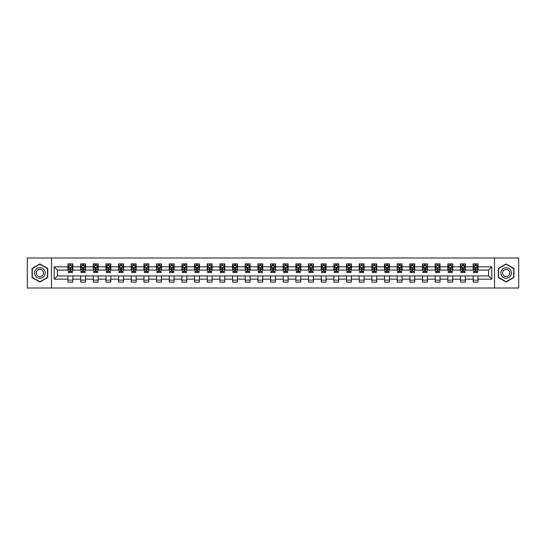 <?xml version="1.0" encoding="UTF-8"?>
<svg xmlns="http://www.w3.org/2000/svg" width="546" height="546" viewBox="0 0 546 546"><rect width="100%" height="100%" fill="white"/><g stroke="black" fill="none" stroke-linecap="round" stroke-linejoin="round"><path stroke-width="0.82" d="M494.512 288.015L518.7 288.015L518.7 257.985L494.512 257.985L494.512 288.015L51.488 288.015L51.488 257.985L27.3 257.985L27.3 288.015L51.488 288.015M494.512 257.985L51.488 257.985M478.037 266.83L478.037 263.868L473.164 263.868L473.164 266.83L465.369 266.83L465.369 263.868L460.503 263.868L460.503 266.83L452.709 266.83L452.709 263.868L447.836 263.868L447.836 266.83L440.049 266.83L440.049 263.868L435.176 263.868L435.176 266.83L427.382 266.83L427.382 263.868L422.515 263.868L422.515 266.83L414.721 266.83L414.721 263.868L409.855 263.868L409.855 266.83L402.061 266.83L402.061 263.868L397.188 263.868L397.188 266.83L389.4 266.83L389.4 263.868L384.527 263.868L384.527 266.83L376.733 266.83L376.733 263.868L371.867 263.868L371.867 266.83L364.073 266.83L364.073 263.868L359.2 263.868L359.2 266.83L351.412 266.83L351.412 263.868L346.539 263.868L346.539 266.83L338.745 266.83L338.745 263.868L333.879 263.868L333.879 266.83L326.085 266.83L326.085 263.868L321.212 263.868L321.212 266.83L313.424 266.83L313.424 263.868L308.551 263.868L308.551 266.83L300.757 266.83L300.757 263.868L295.891 263.868L295.891 266.83L288.097 266.83L288.097 263.868L283.231 263.868L283.231 266.83L275.437 266.83L275.437 263.868L270.563 263.868L270.563 266.83L262.769 266.83L262.769 263.868L257.903 263.868L257.903 266.83L250.109 266.83L250.109 263.868L245.243 263.868L245.243 266.83L237.449 266.83L237.449 263.868L232.576 263.868L232.576 266.83L224.788 266.83L224.788 263.868L219.915 263.868L219.915 266.83L212.121 266.83L212.121 263.868L207.255 263.868L207.255 266.83L199.461 266.83L199.461 263.868L194.588 263.868L194.588 266.83L186.8 266.83L186.8 263.868L181.927 263.868L181.927 266.83L174.133 266.83L174.133 263.868L169.267 263.868L169.267 266.83L161.473 266.83L161.473 263.868L156.6 263.868L156.6 266.83L148.812 266.83L148.812 263.868L143.939 263.868L143.939 266.83L136.145 266.83L136.145 263.868L131.279 263.868L131.279 266.83L123.485 266.83L123.485 263.868L118.619 263.868L118.619 266.83L110.824 266.83L110.824 263.868L105.951 263.868L105.951 266.83L98.164 266.83L98.164 263.868L93.291 263.868L93.291 266.83L85.497 266.83L85.497 263.868L80.631 263.868L80.631 266.83L72.836 266.83L72.836 263.868L67.963 263.868L67.963 266.83L54.17 266.83L54.17 279.17L57.412 275.921L67.963 275.921L67.963 282.132L72.836 282.132L72.836 275.921L80.631 275.921L80.631 282.132L85.497 282.132L85.497 275.921L93.291 275.921L93.291 282.132L98.164 282.132L98.164 275.921L105.951 275.921L105.951 282.132L110.824 282.132L110.824 275.921L118.619 275.921L118.619 282.132L123.485 282.132L123.485 275.921L131.279 275.921L131.279 282.132L136.145 282.132L136.145 275.921L143.939 275.921L143.939 282.132L148.812 282.132L148.812 275.921L156.6 275.921L156.6 282.132L161.473 282.132L161.473 275.921L169.267 275.921L169.267 282.132L174.133 282.132L174.133 275.921L181.927 275.921L181.927 282.132L186.8 282.132L186.8 275.921L194.588 275.921L194.588 282.132L199.461 282.132L199.461 275.921L207.255 275.921L207.255 282.132L212.121 282.132L212.121 275.921L219.915 275.921L219.915 282.132L224.788 282.132L224.788 275.921L232.576 275.921L232.576 282.132L237.449 282.132L237.449 275.921L245.243 275.921L245.243 282.132L250.109 282.132L250.109 275.921L257.903 275.921L257.903 282.132L262.769 282.132L262.769 275.921L270.563 275.921L270.563 282.132L275.437 282.132L275.437 275.921L283.231 275.921L283.231 282.132L288.097 282.132L288.097 275.921L295.891 275.921L295.891 282.132L300.757 282.132L300.757 275.921L308.551 275.921L308.551 282.132L313.424 282.132L313.424 275.921L321.212 275.921L321.212 282.132L326.085 282.132L326.085 275.921L333.879 275.921L333.879 282.132L338.745 282.132L338.745 275.921L346.539 275.921L346.539 282.132L351.412 282.132L351.412 275.921L359.2 275.921L359.2 282.132L364.073 282.132L364.073 275.921L371.867 275.921L371.867 282.132L376.733 282.132L376.733 275.921L384.527 275.921L384.527 282.132L389.4 282.132L389.4 275.921L397.188 275.921L397.188 282.132L402.061 282.132L402.061 275.921L409.855 275.921L409.855 282.132L414.721 282.132L414.721 275.921L422.515 275.921L422.515 282.132L427.382 282.132L427.382 275.921L435.176 275.921L435.176 282.132L440.049 282.132L440.049 275.921L447.836 275.921L447.836 282.132L452.709 282.132L452.709 275.921L460.503 275.921L460.503 282.132L465.369 282.132L465.369 275.921L473.164 275.921L473.164 282.132L478.037 282.132L478.037 275.921L488.588 275.921L488.588 270.079L478.037 270.079L478.037 266.83L491.83 266.83L491.83 279.17L478.037 279.17M473.164 279.17L465.369 279.17M460.503 279.17L452.709 279.17M447.836 279.17L440.049 279.17M435.176 279.17L427.382 279.17M422.515 279.17L414.721 279.17M409.855 279.17L402.061 279.17M397.188 279.17L389.4 279.17M384.527 279.17L376.733 279.17M371.867 279.17L364.073 279.17M359.2 279.17L351.412 279.17M346.539 279.17L338.745 279.17M333.879 279.17L326.085 279.17M321.212 279.17L313.424 279.17M308.551 279.17L300.757 279.17M295.891 279.17L288.097 279.17M283.231 279.17L275.437 279.17M270.563 279.17L262.769 279.17M257.903 279.17L250.109 279.17M245.243 279.17L237.449 279.17M232.576 279.17L224.788 279.17M219.915 279.17L212.121 279.17M207.255 279.17L199.461 279.17M194.588 279.17L186.8 279.17M181.927 279.17L174.133 279.17M169.267 279.17L161.473 279.17M156.6 279.17L148.812 279.17M143.939 279.17L136.145 279.17M131.279 279.17L123.485 279.17M118.619 279.17L110.824 279.17M105.951 279.17L98.164 279.17M93.291 279.17L85.497 279.17M80.631 279.17L72.836 279.17M67.963 279.17L54.17 279.17M473.164 266.83L473.164 270.079L465.369 270.079L465.369 266.83M460.503 266.83L460.503 270.079L452.709 270.079L452.709 266.83M447.836 266.83L447.836 270.079L440.049 270.079L440.049 266.83M435.176 266.83L435.176 270.079L427.382 270.079L427.382 266.83M422.515 266.83L422.515 270.079L414.721 270.079L414.721 266.83M409.855 266.83L409.855 270.079L402.061 270.079L402.061 266.83M397.188 266.83L397.188 270.079L389.4 270.079L389.4 266.83M384.527 266.83L384.527 270.079L376.733 270.079L376.733 266.83M371.867 266.83L371.867 270.079L364.073 270.079L364.073 266.83M359.2 266.83L359.2 270.079L351.412 270.079L351.412 266.83M346.539 266.83L346.539 270.079L338.745 270.079L338.745 266.83M333.879 266.83L333.879 270.079L326.085 270.079L326.085 266.83M321.212 266.83L321.212 270.079L313.424 270.079L313.424 266.83M308.551 266.83L308.551 270.079L300.757 270.079L300.757 266.83M295.891 266.83L295.891 270.079L288.097 270.079L288.097 266.83M283.231 266.83L283.231 270.079L275.437 270.079L275.437 266.83M270.563 266.83L270.563 270.079L262.769 270.079L262.769 266.83M257.903 266.83L257.903 270.079L250.109 270.079L250.109 266.83M245.243 266.83L245.243 270.079L237.449 270.079L237.449 266.83M232.576 266.83L232.576 270.079L224.788 270.079L224.788 266.83M219.915 266.83L219.915 270.079L212.121 270.079L212.121 266.83M207.255 266.83L207.255 270.079L199.461 270.079L199.461 266.83M194.588 266.83L194.588 270.079L186.8 270.079L186.8 266.83M181.927 266.83L181.927 270.079L174.133 270.079L174.133 266.83M169.267 266.83L169.267 270.079L161.473 270.079L161.473 266.83M156.6 266.83L156.6 270.079L148.812 270.079L148.812 266.83M143.939 266.83L143.939 270.079L136.145 270.079L136.145 266.83M131.279 266.83L131.279 270.079L123.485 270.079L123.485 266.83M118.619 266.83L118.619 270.079L110.824 270.079L110.824 266.83M105.951 266.83L105.951 270.079L98.164 270.079L98.164 266.83M93.291 266.83L93.291 270.079L85.497 270.079L85.497 266.83M80.631 266.83L80.631 270.079L72.836 270.079L72.836 266.83M67.963 266.83L67.963 270.079L57.412 270.079L54.17 266.83M57.412 270.079L57.412 275.921M491.83 279.17L488.588 275.921M488.588 270.079L491.83 266.83M67.963 265.895L68.373 265.895M69.915 265.895L70.891 265.895M72.427 265.895L72.836 265.895M67.963 269.997L68.373 269.997M69.915 269.997L70.891 269.997M72.427 269.997L72.836 269.997M67.963 276.003L72.836 276.003M67.963 280.105L72.836 280.105M80.631 276.003L85.497 276.003M80.631 280.105L85.497 280.105M80.631 265.895L81.033 265.895M82.576 265.895L83.552 265.895M85.094 265.895L85.497 265.895M80.631 269.997L81.033 269.997M82.576 269.997L83.552 269.997M85.094 269.997L85.497 269.997M93.291 276.003L98.164 276.003M93.291 280.105L98.164 280.105M93.291 265.895L93.694 265.895M95.236 265.895L96.212 265.895M97.754 265.895L98.164 265.895M93.291 269.997L93.694 269.997M95.236 269.997L96.212 269.997M97.754 269.997L98.164 269.997M105.951 276.003L110.824 276.003M105.951 280.105L110.824 280.105M105.951 265.895L106.361 265.895M107.903 265.895L108.872 265.895M110.415 265.895L110.824 265.895M105.951 269.997L106.361 269.997M107.903 269.997L108.872 269.997M110.415 269.997L110.824 269.997M118.619 276.003L123.485 276.003M118.619 280.105L123.485 280.105M118.619 265.895L119.021 265.895M120.564 265.895L121.54 265.895M123.082 265.895L123.485 265.895M118.619 269.997L119.021 269.997M120.564 269.997L121.54 269.997M123.082 269.997L123.485 269.997M131.279 276.003L136.145 276.003M131.279 280.105L136.145 280.105M131.279 265.895L131.682 265.895M133.224 265.895L134.2 265.895M135.742 265.895L136.145 265.895M131.279 269.997L131.682 269.997M133.224 269.997L134.2 269.997M135.742 269.997L136.145 269.997M143.939 276.003L148.812 276.003M143.939 280.105L148.812 280.105M143.939 265.895L144.349 265.895M145.891 265.895L146.86 265.895M148.403 265.895L148.812 265.895M143.939 269.997L144.349 269.997M145.891 269.997L146.86 269.997M148.403 269.997L148.812 269.997M156.6 276.003L161.473 276.003M156.6 280.105L161.473 280.105M156.6 265.895L157.009 265.895M158.552 265.895L159.528 265.895M161.07 265.895L161.473 265.895M156.6 269.997L157.009 269.997M158.552 269.997L159.528 269.997M161.07 269.997L161.473 269.997M169.267 276.003L174.133 276.003M169.267 280.105L174.133 280.105M169.267 265.895L169.669 265.895M171.212 265.895L172.188 265.895M173.73 265.895L174.133 265.895M169.267 269.997L169.669 269.997M171.212 269.997L172.188 269.997M173.73 269.997L174.133 269.997M181.927 276.003L186.8 276.003M181.927 280.105L186.8 280.105M181.927 265.895L182.337 265.895M183.879 265.895L184.848 265.895M186.391 265.895L186.8 265.895M181.927 269.997L182.337 269.997M183.879 269.997L184.848 269.997M186.391 269.997L186.8 269.997M194.588 276.003L199.461 276.003M194.588 280.105L199.461 280.105M194.588 265.895L194.997 265.895M196.54 265.895L197.515 265.895M199.058 265.895L199.461 265.895M194.588 269.997L194.997 269.997M196.54 269.997L197.515 269.997M199.058 269.997L199.461 269.997M207.255 276.003L212.121 276.003M207.255 280.105L212.121 280.105M207.255 265.895L207.657 265.895M209.2 265.895L210.176 265.895M211.718 265.895L212.121 265.895M207.255 269.997L207.657 269.997M209.2 269.997L210.176 269.997M211.718 269.997L212.121 269.997M219.915 276.003L224.788 276.003M219.915 280.105L224.788 280.105M219.915 265.895L220.318 265.895M221.86 265.895L222.836 265.895M224.379 265.895L224.788 265.895M219.915 269.997L220.318 269.997M221.86 269.997L222.836 269.997M224.379 269.997L224.788 269.997M232.576 276.003L237.449 276.003M232.576 280.105L237.449 280.105M232.576 265.895L232.985 265.895M234.527 265.895L235.497 265.895M237.039 265.895L237.449 265.895M232.576 269.997L232.985 269.997M234.527 269.997L235.497 269.997M237.039 269.997L237.449 269.997M245.243 276.003L250.109 276.003M245.243 280.105L250.109 280.105M245.243 265.895L245.645 265.895M247.188 265.895L248.164 265.895M249.706 265.895L250.109 265.895M245.243 269.997L245.645 269.997M247.188 269.997L248.164 269.997M249.706 269.997L250.109 269.997M257.903 276.003L262.769 276.003M257.903 280.105L262.769 280.105M257.903 265.895L258.306 265.895M259.848 265.895L260.824 265.895M262.367 265.895L262.769 265.895M257.903 269.997L258.306 269.997M259.848 269.997L260.824 269.997M262.367 269.997L262.769 269.997M270.563 276.003L275.437 276.003M270.563 280.105L275.437 280.105M270.563 265.895L270.973 265.895M272.515 265.895L273.485 265.895M275.027 265.895L275.437 265.895M270.563 269.997L270.973 269.997M272.515 269.997L273.485 269.997M275.027 269.997L275.437 269.997M283.231 276.003L288.097 276.003M283.231 280.105L288.097 280.105M283.231 265.895L283.633 265.895M285.176 265.895L286.152 265.895M287.694 265.895L288.097 265.895M283.231 269.997L283.633 269.997M285.176 269.997L286.152 269.997M287.694 269.997L288.097 269.997M295.891 276.003L300.757 276.003M295.891 280.105L300.757 280.105M295.891 265.895L296.294 265.895M297.836 265.895L298.812 265.895M300.355 265.895L300.757 265.895M295.891 269.997L296.294 269.997M297.836 269.997L298.812 269.997M300.355 269.997L300.757 269.997M308.551 276.003L313.424 276.003M308.551 280.105L313.424 280.105M308.551 265.895L308.961 265.895M310.503 265.895L311.473 265.895M313.015 265.895L313.424 265.895M308.551 269.997L308.961 269.997M310.503 269.997L311.473 269.997M313.015 269.997L313.424 269.997M321.212 276.003L326.085 276.003M321.212 280.105L326.085 280.105M321.212 265.895L321.621 265.895M323.164 265.895L324.14 265.895M325.682 265.895L326.085 265.895M321.212 269.997L321.621 269.997M323.164 269.997L324.14 269.997M325.682 269.997L326.085 269.997M333.879 276.003L338.745 276.003M333.879 280.105L338.745 280.105M333.879 265.895L334.282 265.895M335.824 265.895L336.8 265.895M338.343 265.895L338.745 265.895M333.879 269.997L334.282 269.997M335.824 269.997L336.8 269.997M338.343 269.997L338.745 269.997M346.539 276.003L351.412 276.003M346.539 280.105L351.412 280.105M346.539 265.895L346.942 265.895M348.485 265.895L349.46 265.895M351.003 265.895L351.412 265.895M346.539 269.997L346.942 269.997M348.485 269.997L349.46 269.997M351.003 269.997L351.412 269.997M359.2 276.003L364.073 276.003M359.2 280.105L364.073 280.105M359.2 265.895L359.609 265.895M361.152 265.895L362.121 265.895M363.663 265.895L364.073 265.895M359.2 269.997L359.609 269.997M361.152 269.997L362.121 269.997M363.663 269.997L364.073 269.997M371.867 276.003L376.733 276.003M371.867 280.105L376.733 280.105M371.867 265.895L372.27 265.895M373.812 265.895L374.788 265.895M376.33 265.895L376.733 265.895M371.867 269.997L372.27 269.997M373.812 269.997L374.788 269.997M376.33 269.997L376.733 269.997M384.527 276.003L389.4 276.003M384.527 280.105L389.4 280.105M384.527 265.895L384.93 265.895M386.472 265.895L387.448 265.895M388.991 265.895L389.4 265.895M384.527 269.997L384.93 269.997M386.472 269.997L387.448 269.997M388.991 269.997L389.4 269.997M397.188 276.003L402.061 276.003M397.188 280.105L402.061 280.105M397.188 265.895L397.597 265.895M399.14 265.895L400.109 265.895M401.651 265.895L402.061 265.895M397.188 269.997L397.597 269.997M399.14 269.997L400.109 269.997M401.651 269.997L402.061 269.997M409.855 276.003L414.721 276.003M409.855 280.105L414.721 280.105M409.855 265.895L410.258 265.895M411.8 265.895L412.776 265.895M414.318 265.895L414.721 265.895M409.855 269.997L410.258 269.997M411.8 269.997L412.776 269.997M414.318 269.997L414.721 269.997M422.515 276.003L427.382 276.003M422.515 280.105L427.382 280.105M422.515 265.895L422.918 265.895M424.46 265.895L425.436 265.895M426.979 265.895L427.382 265.895M422.515 269.997L422.918 269.997M424.46 269.997L425.436 269.997M426.979 269.997L427.382 269.997M435.176 276.003L440.049 276.003M435.176 280.105L440.049 280.105M435.176 265.895L435.585 265.895M437.128 265.895L438.097 265.895M439.639 265.895L440.049 265.895M435.176 269.997L435.585 269.997M437.128 269.997L438.097 269.997M439.639 269.997L440.049 269.997M447.836 276.003L452.709 276.003M447.836 280.105L452.709 280.105M447.836 265.895L448.246 265.895M449.788 265.895L450.764 265.895M452.306 265.895L452.709 265.895M447.836 269.997L448.246 269.997M449.788 269.997L450.764 269.997M452.306 269.997L452.709 269.997M460.503 276.003L465.369 276.003M460.503 280.105L465.369 280.105M460.503 265.895L460.906 265.895M462.448 265.895L463.424 265.895M464.967 265.895L465.369 265.895M460.503 269.997L460.906 269.997M462.448 269.997L463.424 269.997M464.967 269.997L465.369 269.997M473.164 276.003L478.037 276.003M473.164 280.105L478.037 280.105M473.164 265.895L473.573 265.895M475.109 265.895L476.085 265.895M477.627 265.895L478.037 265.895M473.164 269.997L473.573 269.997M475.109 269.997L476.085 269.997M477.627 269.997L478.037 269.997M39.878 282.043L47.714 277.525L47.714 268.475L39.878 263.957L32.05 268.475L32.05 277.525L39.878 282.043M513.95 268.475L506.122 263.957L498.286 268.475L498.286 277.525L506.122 282.043L513.95 277.525L513.95 268.475M70.891 264.926L69.915 264.926M72.427 271.498L70.891 271.498L70.891 272.515L72.427 272.515L72.427 267.56L71.622 265.936L69.185 265.936L68.373 267.56L68.373 272.515L69.915 272.515L69.915 271.498L68.373 271.498M68.373 267.56L68.373 263.868M72.427 267.56L72.427 263.868M69.915 265.936L69.915 263.868M70.891 263.868L70.891 265.936M70.891 271.498L70.891 268.168L69.915 268.168L69.915 271.498M44.451 275.641A5.276 5.276 0 0 0 42.52 268.434A5.276 5.276 0 0 0 35.313 270.359A5.276 5.276 0 0 0 37.244 277.566A5.276 5.276 0 0 0 44.451 275.641M43.011 274.809A3.61 3.61 0 0 0 41.687 269.874A3.61 3.61 0 0 0 36.753 271.191A3.61 3.61 0 0 0 38.077 276.126A3.61 3.61 0 0 0 43.011 274.809M32.289 277.382L32.289 268.618L39.878 264.237L47.468 268.618L47.468 277.382L39.878 281.763L32.289 277.382M506.122 267.724A5.276 5.276 0 0 0 500.846 273A5.276 5.276 0 0 0 506.122 278.276A5.276 5.276 0 0 0 511.397 273A5.276 5.276 0 0 0 506.122 267.724M506.122 269.39A3.61 3.61 0 0 0 502.504 273A3.61 3.61 0 0 0 506.122 276.61A3.61 3.61 0 0 0 509.732 273A3.61 3.61 0 0 0 506.122 269.39M513.711 277.382L506.122 281.763L498.532 277.382L498.532 268.618L506.122 264.237L513.711 268.618L513.711 277.382M83.552 264.926L82.576 264.926M85.094 271.498L83.552 271.498L83.552 272.515L85.094 272.515L85.094 267.56L84.282 265.936L81.845 265.936L81.033 267.56L81.033 272.515L82.576 272.515L82.576 271.498L81.033 271.498M81.033 267.56L81.033 263.868M85.094 267.56L85.094 263.868M82.576 265.936L82.576 263.868M83.552 263.868L83.552 265.936M83.552 271.498L83.552 268.168L82.576 268.168L82.576 271.498M96.212 264.926L95.236 264.926M97.754 271.498L96.212 271.498L96.212 272.515L97.754 272.515L97.754 267.56L96.942 265.936L94.506 265.936L93.694 267.56L93.694 272.515L95.236 272.515L95.236 271.498L93.694 271.498M93.694 267.56L93.694 263.868M97.754 267.56L97.754 263.868M95.236 265.936L95.236 263.868M96.212 263.868L96.212 265.936M96.212 271.498L96.212 268.168L95.236 268.168L95.236 271.498M108.872 264.926L107.903 264.926M110.415 271.498L108.872 271.498L108.872 272.515L110.415 272.515L110.415 267.56L109.603 265.936L107.173 265.936L106.361 267.56L106.361 272.515L107.903 272.515L107.903 271.498L106.361 271.498M106.361 267.56L106.361 263.868M110.415 267.56L110.415 263.868M107.903 265.936L107.903 263.868M108.872 263.868L108.872 265.936M108.872 271.498L108.872 268.168L107.903 268.168L107.903 271.498M121.54 264.926L120.564 264.926M123.082 271.498L121.54 271.498L121.54 272.515L123.082 272.515L123.082 267.56L122.27 265.936L119.833 265.936L119.021 267.56L119.021 272.515L120.564 272.515L120.564 271.498L119.021 271.498M119.021 267.56L119.021 263.868M123.082 267.56L123.082 263.868M120.564 265.936L120.564 263.868M121.54 263.868L121.54 265.936M121.54 271.498L121.54 268.168L120.564 268.168L120.564 271.498M134.2 264.926L133.224 264.926M135.742 271.498L134.2 271.498L134.2 272.515L135.742 272.515L135.742 267.56L134.93 265.936L132.494 265.936L131.682 267.56L131.682 272.515L133.224 272.515L133.224 271.498L131.682 271.498M131.682 267.56L131.682 263.868M135.742 267.56L135.742 263.868M133.224 265.936L133.224 263.868M134.2 263.868L134.2 265.936M134.2 271.498L134.2 268.168L133.224 268.168L133.224 271.498M146.86 264.926L145.891 264.926M148.403 271.498L146.86 271.498L146.86 272.515L148.403 272.515L148.403 267.56L147.591 265.936L145.161 265.936L144.349 267.56L144.349 272.515L145.891 272.515L145.891 271.498L144.349 271.498M144.349 267.56L144.349 263.868M148.403 267.56L148.403 263.868M145.891 265.936L145.891 263.868M146.86 263.868L146.86 265.936M146.86 271.498L146.86 268.168L145.891 268.168L145.891 271.498M159.528 264.926L158.552 264.926M161.07 271.498L159.528 271.498L159.528 272.515L161.07 272.515L161.07 267.56L160.258 265.936L157.821 265.936L157.009 267.56L157.009 272.515L158.552 272.515L158.552 271.498L157.009 271.498M157.009 267.56L157.009 263.868M161.07 267.56L161.07 263.868M158.552 265.936L158.552 263.868M159.528 263.868L159.528 265.936M159.528 271.498L159.528 268.168L158.552 268.168L158.552 271.498M172.188 264.926L171.212 264.926M173.73 271.498L172.188 271.498L172.188 272.515L173.73 272.515L173.73 267.56L172.918 265.936L170.482 265.936L169.669 267.56L169.669 272.515L171.212 272.515L171.212 271.498L169.669 271.498M169.669 267.56L169.669 263.868M173.73 267.56L173.73 263.868M171.212 265.936L171.212 263.868M172.188 263.868L172.188 265.936M172.188 271.498L172.188 268.168L171.212 268.168L171.212 271.498M184.848 264.926L183.879 264.926M186.391 271.498L184.848 271.498L184.848 272.515L186.391 272.515L186.391 267.56L185.579 265.936L183.142 265.936L182.337 267.56L182.337 272.515L183.879 272.515L183.879 271.498L182.337 271.498M182.337 267.56L182.337 263.868M186.391 267.56L186.391 263.868M183.879 265.936L183.879 263.868M184.848 263.868L184.848 265.936M184.848 271.498L184.848 268.168L183.879 268.168L183.879 271.498M197.515 264.926L196.54 264.926M199.058 271.498L197.515 271.498L197.515 272.515L199.058 272.515L199.058 267.56L198.246 265.936L195.809 265.936L194.997 267.56L194.997 272.515L196.54 272.515L196.54 271.498L194.997 271.498M194.997 267.56L194.997 263.868M199.058 267.56L199.058 263.868M196.54 265.936L196.54 263.868M197.515 263.868L197.515 265.936M197.515 271.498L197.515 268.168L196.54 268.168L196.54 271.498M210.176 264.926L209.2 264.926M211.718 271.498L210.176 271.498L210.176 272.515L211.718 272.515L211.718 267.56L210.906 265.936L208.47 265.936L207.657 267.56L207.657 272.515L209.2 272.515L209.2 271.498L207.657 271.498M207.657 267.56L207.657 263.868M211.718 267.56L211.718 263.868M209.2 265.936L209.2 263.868M210.176 263.868L210.176 265.936M210.176 271.498L210.176 268.168L209.2 268.168L209.2 271.498M222.836 264.926L221.86 264.926M224.379 271.498L222.836 271.498L222.836 272.515L224.379 272.515L224.379 267.56L223.567 265.936L221.13 265.936L220.318 267.56L220.318 272.515L221.86 272.515L221.86 271.498L220.318 271.498M220.318 267.56L220.318 263.868M224.379 267.56L224.379 263.868M221.86 265.936L221.86 263.868M222.836 263.868L222.836 265.936M222.836 271.498L222.836 268.168L221.86 268.168L221.86 271.498M235.497 264.926L234.527 264.926M237.039 271.498L235.497 271.498L235.497 272.515L237.039 272.515L237.039 267.56L236.227 265.936L233.797 265.936L232.985 267.56L232.985 272.515L234.527 272.515L234.527 271.498L232.985 271.498M232.985 267.56L232.985 263.868M237.039 267.56L237.039 263.868M234.527 265.936L234.527 263.868M235.497 263.868L235.497 265.936M235.497 271.498L235.497 268.168L234.527 268.168L234.527 271.498M248.164 264.926L247.188 264.926M249.706 271.498L248.164 271.498L248.164 272.515L249.706 272.515L249.706 267.56L248.894 265.936L246.458 265.936L245.645 267.56L245.645 272.515L247.188 272.515L247.188 271.498L245.645 271.498M245.645 267.56L245.645 263.868M249.706 267.56L249.706 263.868M247.188 265.936L247.188 263.868M248.164 263.868L248.164 265.936M248.164 271.498L248.164 268.168L247.188 268.168L247.188 271.498M260.824 264.926L259.848 264.926M262.367 271.498L260.824 271.498L260.824 272.515L262.367 272.515L262.367 267.56L261.554 265.936L259.118 265.936L258.306 267.56L258.306 272.515L259.848 272.515L259.848 271.498L258.306 271.498M258.306 267.56L258.306 263.868M262.367 267.56L262.367 263.868M259.848 265.936L259.848 263.868M260.824 263.868L260.824 265.936M260.824 271.498L260.824 268.168L259.848 268.168L259.848 271.498M273.485 264.926L272.515 264.926M275.027 271.498L273.485 271.498L273.485 272.515L275.027 272.515L275.027 267.56L274.215 265.936L271.785 265.936L270.973 267.56L270.973 272.515L272.515 272.515L272.515 271.498L270.973 271.498M270.973 267.56L270.973 263.868M275.027 267.56L275.027 263.868M272.515 265.936L272.515 263.868M273.485 263.868L273.485 265.936M273.485 271.498L273.485 268.168L272.515 268.168L272.515 271.498M286.152 264.926L285.176 264.926M287.694 271.498L286.152 271.498L286.152 272.515L287.694 272.515L287.694 267.56L286.882 265.936L284.446 265.936L283.633 267.56L283.633 272.515L285.176 272.515L285.176 271.498L283.633 271.498M283.633 267.56L283.633 263.868M287.694 267.56L287.694 263.868M285.176 265.936L285.176 263.868M286.152 263.868L286.152 265.936M286.152 271.498L286.152 268.168L285.176 268.168L285.176 271.498M298.812 264.926L297.836 264.926M300.355 271.498L298.812 271.498L298.812 272.515L300.355 272.515L300.355 267.56L299.542 265.936L297.106 265.936L296.294 267.56L296.294 272.515L297.836 272.515L297.836 271.498L296.294 271.498M296.294 267.56L296.294 263.868M300.355 267.56L300.355 263.868M297.836 265.936L297.836 263.868M298.812 263.868L298.812 265.936M298.812 271.498L298.812 268.168L297.836 268.168L297.836 271.498M311.473 264.926L310.503 264.926M313.015 271.498L311.473 271.498L311.473 272.515L313.015 272.515L313.015 267.56L312.203 265.936L309.773 265.936L308.961 267.56L308.961 272.515L310.503 272.515L310.503 271.498L308.961 271.498M308.961 267.56L308.961 263.868M313.015 267.56L313.015 263.868M310.503 265.936L310.503 263.868M311.473 263.868L311.473 265.936M311.473 271.498L311.473 268.168L310.503 268.168L310.503 271.498M324.14 264.926L323.164 264.926M325.682 271.498L324.14 271.498L324.14 272.515L325.682 272.515L325.682 267.56L324.87 265.936L322.433 265.936L321.621 267.56L321.621 272.515L323.164 272.515L323.164 271.498L321.621 271.498M321.621 267.56L321.621 263.868M325.682 267.56L325.682 263.868M323.164 265.936L323.164 263.868M324.14 263.868L324.14 265.936M324.14 271.498L324.14 268.168L323.164 268.168L323.164 271.498M336.8 264.926L335.824 264.926M338.343 271.498L336.8 271.498L336.8 272.515L338.343 272.515L338.343 267.56L337.53 265.936L335.094 265.936L334.282 267.56L334.282 272.515L335.824 272.515L335.824 271.498L334.282 271.498M334.282 267.56L334.282 263.868M338.343 267.56L338.343 263.868M335.824 265.936L335.824 263.868M336.8 263.868L336.8 265.936M336.8 271.498L336.8 268.168L335.824 268.168L335.824 271.498M349.46 264.926L348.485 264.926M351.003 271.498L349.46 271.498L349.46 272.515L351.003 272.515L351.003 267.56L350.191 265.936L347.754 265.936L346.942 267.56L346.942 272.515L348.485 272.515L348.485 271.498L346.942 271.498M346.942 267.56L346.942 263.868M351.003 267.56L351.003 263.868M348.485 265.936L348.485 263.868M349.46 263.868L349.46 265.936M349.46 271.498L349.46 268.168L348.485 268.168L348.485 271.498M362.121 264.926L361.152 264.926M363.663 271.498L362.121 271.498L362.121 272.515L363.663 272.515L363.663 267.56L362.858 265.936L360.421 265.936L359.609 267.56L359.609 272.515L361.152 272.515L361.152 271.498L359.609 271.498M359.609 267.56L359.609 263.868M363.663 267.56L363.663 263.868M361.152 265.936L361.152 263.868M362.121 263.868L362.121 265.936M362.121 271.498L362.121 268.168L361.152 268.168L361.152 271.498M374.788 264.926L373.812 264.926M376.33 271.498L374.788 271.498L374.788 272.515L376.33 272.515L376.33 267.56L375.518 265.936L373.082 265.936L372.27 267.56L372.27 272.515L373.812 272.515L373.812 271.498L372.27 271.498M372.27 267.56L372.27 263.868M376.33 267.56L376.33 263.868M373.812 265.936L373.812 263.868M374.788 263.868L374.788 265.936M374.788 271.498L374.788 268.168L373.812 268.168L373.812 271.498M387.448 264.926L386.472 264.926M388.991 271.498L387.448 271.498L387.448 272.515L388.991 272.515L388.991 267.56L388.179 265.936L385.742 265.936L384.93 267.56L384.93 272.515L386.472 272.515L386.472 271.498L384.93 271.498M384.93 267.56L384.93 263.868M388.991 267.56L388.991 263.868M386.472 265.936L386.472 263.868M387.448 263.868L387.448 265.936M387.448 271.498L387.448 268.168L386.472 268.168L386.472 271.498M400.109 264.926L399.14 264.926M401.651 271.498L400.109 271.498L400.109 272.515L401.651 272.515L401.651 267.56L400.839 265.936L398.409 265.936L397.597 267.56L397.597 272.515L399.14 272.515L399.14 271.498L397.597 271.498M397.597 267.56L397.597 263.868M401.651 267.56L401.651 263.868M399.14 265.936L399.14 263.868M400.109 263.868L400.109 265.936M400.109 271.498L400.109 268.168L399.14 268.168L399.14 271.498M412.776 264.926L411.8 264.926M414.318 271.498L412.776 271.498L412.776 272.515L414.318 272.515L414.318 267.56L413.506 265.936L411.07 265.936L410.258 267.56L410.258 272.515L411.8 272.515L411.8 271.498L410.258 271.498M410.258 267.56L410.258 263.868M414.318 267.56L414.318 263.868M411.8 265.936L411.8 263.868M412.776 263.868L412.776 265.936M412.776 271.498L412.776 268.168L411.8 268.168L411.8 271.498M425.436 264.926L424.46 264.926M426.979 271.498L425.436 271.498L425.436 272.515L426.979 272.515L426.979 267.56L426.167 265.936L423.73 265.936L422.918 267.56L422.918 272.515L424.46 272.515L424.46 271.498L422.918 271.498M422.918 267.56L422.918 263.868M426.979 267.56L426.979 263.868M424.46 265.936L424.46 263.868M425.436 263.868L425.436 265.936M425.436 271.498L425.436 268.168L424.46 268.168L424.46 271.498M438.097 264.926L437.128 264.926M439.639 271.498L438.097 271.498L438.097 272.515L439.639 272.515L439.639 267.56L438.827 265.936L436.397 265.936L435.585 267.56L435.585 272.515L437.128 272.515L437.128 271.498L435.585 271.498M435.585 267.56L435.585 263.868M439.639 267.56L439.639 263.868M437.128 265.936L437.128 263.868M438.097 263.868L438.097 265.936M438.097 271.498L438.097 268.168L437.128 268.168L437.128 271.498M450.764 264.926L449.788 264.926M452.306 271.498L450.764 271.498L450.764 272.515L452.306 272.515L452.306 267.56L451.494 265.936L449.058 265.936L448.246 267.56L448.246 272.515L449.788 272.515L449.788 271.498L448.246 271.498M448.246 267.56L448.246 263.868M452.306 267.56L452.306 263.868M449.788 265.936L449.788 263.868M450.764 263.868L450.764 265.936M450.764 271.498L450.764 268.168L449.788 268.168L449.788 271.498M463.424 264.926L462.448 264.926M464.967 271.498L463.424 271.498L463.424 272.515L464.967 272.515L464.967 267.56L464.155 265.936L461.718 265.936L460.906 267.56L460.906 272.515L462.448 272.515L462.448 271.498L460.906 271.498M460.906 267.56L460.906 263.868M464.967 267.56L464.967 263.868M462.448 265.936L462.448 263.868M463.424 263.868L463.424 265.936M463.424 271.498L463.424 268.168L462.448 268.168L462.448 271.498M476.085 264.926L475.109 264.926M477.627 271.498L476.085 271.498L476.085 272.515L477.627 272.515L477.627 267.56L476.815 265.936L474.378 265.936L473.573 267.56L473.573 272.515L475.109 272.515L475.109 271.498L473.573 271.498M473.573 267.56L473.573 263.868M477.627 267.56L477.627 263.868M475.109 265.936L475.109 263.868M476.085 263.868L476.085 265.936M476.085 271.498L476.085 268.168L475.109 268.168L475.109 271.498M72.413 267.52L68.393 267.52M68.373 266.038L69.137 266.038M71.669 266.038L72.427 266.038M69.915 269.321L68.373 269.321M72.427 269.321L70.891 269.321M70.891 265.438L69.915 265.438M85.074 267.52L81.054 267.52M81.033 266.038L81.798 266.038M84.33 266.038L85.094 266.038M82.576 269.321L81.033 269.321M85.094 269.321L83.552 269.321M83.552 265.438L82.576 265.438M97.734 267.52L93.714 267.52M93.694 266.038L94.458 266.038M96.99 266.038L97.754 266.038M95.236 269.321L93.694 269.321M97.754 269.321L96.212 269.321M96.212 265.438L95.236 265.438M110.394 267.52L106.381 267.52M106.361 266.038L107.125 266.038M109.657 266.038L110.415 266.038M107.903 269.321L106.361 269.321M110.415 269.321L108.872 269.321M108.872 265.438L107.903 265.438M123.062 267.52L119.042 267.52M119.021 266.038L119.786 266.038M122.318 266.038L123.082 266.038M120.564 269.321L119.021 269.321M123.082 269.321L121.54 269.321M121.54 265.438L120.564 265.438M135.722 267.52L131.702 267.52M131.682 266.038L132.446 266.038M134.978 266.038L135.742 266.038M133.224 269.321L131.682 269.321M135.742 269.321L134.2 269.321M134.2 265.438L133.224 265.438M148.382 267.52L144.369 267.52M144.349 266.038L145.106 266.038M147.645 266.038L148.403 266.038M145.891 269.321L144.349 269.321M148.403 269.321L146.86 269.321M146.86 265.438L145.891 265.438M161.05 267.52L157.03 267.52M157.009 266.038L157.774 266.038M160.306 266.038L161.07 266.038M158.552 269.321L157.009 269.321M161.07 269.321L159.528 269.321M159.528 265.438L158.552 265.438M173.71 267.52L169.69 267.52M169.669 266.038L170.434 266.038M172.966 266.038L173.73 266.038M171.212 269.321L169.669 269.321M173.73 269.321L172.188 269.321M172.188 265.438L171.212 265.438M186.37 267.52L182.357 267.52M182.337 266.038L183.094 266.038M185.626 266.038L186.391 266.038M183.879 269.321L182.337 269.321M186.391 269.321L184.848 269.321M184.848 265.438L183.879 265.438M199.037 267.52L195.018 267.52M194.997 266.038L195.761 266.038M198.294 266.038L199.058 266.038M196.54 269.321L194.997 269.321M199.058 269.321L197.515 269.321M197.515 265.438L196.54 265.438M211.698 267.52L207.678 267.52M207.657 266.038L208.422 266.038M210.954 266.038L211.718 266.038M209.2 269.321L207.657 269.321M211.718 269.321L210.176 269.321M210.176 265.438L209.2 265.438M224.358 267.52L220.338 267.52M220.318 266.038L221.082 266.038M223.614 266.038L224.379 266.038M221.86 269.321L220.318 269.321M224.379 269.321L222.836 269.321M222.836 265.438L221.86 265.438M237.019 267.52L233.005 267.52M232.985 266.038L233.749 266.038M236.281 266.038L237.039 266.038M234.527 269.321L232.985 269.321M237.039 269.321L235.497 269.321M235.497 265.438L234.527 265.438M249.686 267.52L245.666 267.52M245.645 266.038L246.41 266.038M248.942 266.038L249.706 266.038M247.188 269.321L245.645 269.321M249.706 269.321L248.164 269.321M248.164 265.438L247.188 265.438M262.346 267.52L258.326 267.52M258.306 266.038L259.07 266.038M261.602 266.038L262.367 266.038M259.848 269.321L258.306 269.321M262.367 269.321L260.824 269.321M260.824 265.438L259.848 265.438M275.007 267.52L270.993 267.52M270.973 266.038L271.731 266.038M274.269 266.038L275.027 266.038M272.515 269.321L270.973 269.321M275.027 269.321L273.485 269.321M273.485 265.438L272.515 265.438M287.674 267.52L283.654 267.52M283.633 266.038L284.398 266.038M286.93 266.038L287.694 266.038M285.176 269.321L283.633 269.321M287.694 269.321L286.152 269.321M286.152 265.438L285.176 265.438M300.334 267.52L296.314 267.52M296.294 266.038L297.058 266.038M299.59 266.038L300.355 266.038M297.836 269.321L296.294 269.321M300.355 269.321L298.812 269.321M298.812 265.438L297.836 265.438M312.995 267.52L308.981 267.52M308.961 266.038L309.719 266.038M312.251 266.038L313.015 266.038M310.503 269.321L308.961 269.321M313.015 269.321L311.473 269.321M311.473 265.438L310.503 265.438M325.662 267.52L321.642 267.52M321.621 266.038L322.386 266.038M324.918 266.038L325.682 266.038M323.164 269.321L321.621 269.321M325.682 269.321L324.14 269.321M324.14 265.438L323.164 265.438M338.322 267.52L334.302 267.52M334.282 266.038L335.046 266.038M337.578 266.038L338.343 266.038M335.824 269.321L334.282 269.321M338.343 269.321L336.8 269.321M336.8 265.438L335.824 265.438M350.982 267.52L346.963 267.52M346.942 266.038L347.706 266.038M350.239 266.038L351.003 266.038M348.485 269.321L346.942 269.321M351.003 269.321L349.46 269.321M349.46 265.438L348.485 265.438M363.643 267.52L359.63 267.52M359.609 266.038L360.374 266.038M362.906 266.038L363.663 266.038M361.152 269.321L359.609 269.321M363.663 269.321L362.121 269.321M362.121 265.438L361.152 265.438M376.31 267.52L372.29 267.52M372.27 266.038L373.034 266.038M375.566 266.038L376.33 266.038M373.812 269.321L372.27 269.321M376.33 269.321L374.788 269.321M374.788 265.438L373.812 265.438M388.97 267.52L384.95 267.52M384.93 266.038L385.694 266.038M388.226 266.038L388.991 266.038M386.472 269.321L384.93 269.321M388.991 269.321L387.448 269.321M387.448 265.438L386.472 265.438M401.631 267.52L397.618 267.52M397.597 266.038L398.355 266.038M400.894 266.038L401.651 266.038M399.14 269.321L397.597 269.321M401.651 269.321L400.109 269.321M400.109 265.438L399.14 265.438M414.298 267.52L410.278 267.52M410.258 266.038L411.022 266.038M413.554 266.038L414.318 266.038M411.8 269.321L410.258 269.321M414.318 269.321L412.776 269.321M412.776 265.438L411.8 265.438M426.958 267.52L422.938 267.52M422.918 266.038L423.682 266.038M426.214 266.038L426.979 266.038M424.46 269.321L422.918 269.321M426.979 269.321L425.436 269.321M425.436 265.438L424.46 265.438M439.619 267.52L435.606 267.52M435.585 266.038L436.343 266.038M438.875 266.038L439.639 266.038M437.128 269.321L435.585 269.321M439.639 269.321L438.097 269.321M438.097 265.438L437.128 265.438M452.286 267.52L448.266 267.52M448.246 266.038L449.01 266.038M451.542 266.038L452.306 266.038M449.788 269.321L448.246 269.321M452.306 269.321L450.764 269.321M450.764 265.438L449.788 265.438M464.946 267.52L460.926 267.52M460.906 266.038L461.67 266.038M464.202 266.038L464.967 266.038M462.448 269.321L460.906 269.321M464.967 269.321L463.424 269.321M463.424 265.438L462.448 265.438M477.607 267.52L473.587 267.52M473.573 266.038L474.331 266.038M476.863 266.038L477.627 266.038M475.109 269.321L473.573 269.321M477.627 269.321L476.085 269.321M476.085 265.438L475.109 265.438"/></g></svg>
